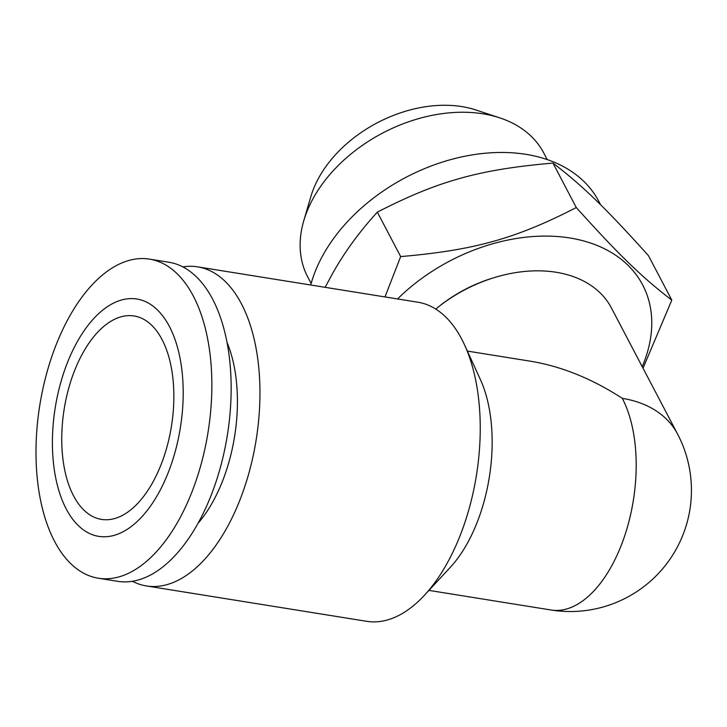 <?xml version="1.0" encoding="UTF-8"?>
<svg xmlns="http://www.w3.org/2000/svg" width="727" height="727" viewBox="0 0 727 727"><rect width="100%" height="100%" fill="white"/><g stroke="black" fill="none" stroke-linecap="round" stroke-linejoin="round"><path stroke-width="1.09" d="M132.387 581.273A161.585 85.195 -80.9 0 0 146.409 585.944L366.708 621.312A161.585 85.195 -80.9 0 0 424.432 595.268A161.585 85.195 -80.9 0 0 446.333 564.697A161.585 85.195 -80.9 0 0 464.608 345.034A161.585 85.195 -80.9 0 0 417.943 302.223L197.644 266.854A161.585 85.195 -80.9 0 0 182.859 266.9M146.409 585.944A161.585 85.195 -80.9 0 0 226.042 529.329A161.585 85.195 -80.9 0 0 258.494 364.927A161.585 85.195 -80.9 0 0 197.644 266.854M424.432 595.268L450.295 567.333A121.191 63.894 -80.9 0 0 466.725 544.405A121.191 63.894 -80.9 0 0 480.429 379.658L464.608 345.034M177.942 521.604A161.585 85.195 -80.9 0 0 210.394 357.202A161.585 85.195 -80.9 0 0 149.544 259.13A161.585 85.195 -80.9 0 0 69.91 315.745A161.585 85.195 -80.9 0 0 37.459 480.147A161.585 85.195 -80.9 0 0 98.309 578.219A161.585 85.195 -80.9 0 0 177.942 521.604M157.977 494.242A120.182 63.367 -80.9 0 0 169.409 326.468A120.182 63.367 -80.9 0 0 77.625 341.136A120.182 63.367 -80.9 0 0 66.193 508.909A120.182 63.367 -80.9 0 0 157.977 494.242M98.309 578.219L117.601 581.318A161.585 85.195 -80.9 0 0 197.235 524.703A161.585 85.195 -80.9 0 0 229.687 360.301A161.585 85.195 -80.9 0 0 168.837 262.229L149.544 259.13M227.033 342.408A120.182 63.367 99.1 0 1 212.202 502.948A120.182 63.367 99.1 0 1 197.971 523.376M622.294 398.351A121.191 84.187 -27.7 0 1 677.564 434.028A121.191 121.191 0 0 1 551.039 609.998A121.191 63.894 -80.9 0 0 610.762 567.533A121.191 63.894 -80.9 0 0 622.294 398.351C592.241 378.812 561.78 366.453 530.91 361.283L467.37 351.077M435.746 309.066A121.191 84.187 -27.7 0 1 611.398 307.939L677.564 434.028M83.369 352.077A103.016 54.316 99.1 0 1 134.131 315.981A103.016 54.316 99.1 0 1 172.926 378.503A103.016 54.316 99.1 0 1 152.234 483.31A103.016 54.316 99.1 0 1 101.471 519.396A103.016 54.316 99.1 0 1 62.676 456.883A103.016 54.316 99.1 0 1 83.369 352.077M310.729 285.011A159.567 110.84 -27.7 0 1 323.624 253.977A159.567 110.84 -27.7 0 1 466.779 155.869A159.567 110.84 -27.7 0 1 598.794 201.324L600.629 204.823M325.142 287.329L332.448 273.752C344.244 252.569 359.202 232.031 377.34 212.13C437.99 180.996 479.311 169.455 552.965 163.084C582.981 186.103 605.446 207.877 648.466 255.668L671.803 300.124C641.777 277.114 619.313 255.331 576.293 207.549C515.643 238.683 474.322 250.224 400.668 256.586L384.983 296.934M397.524 298.951A159.567 110.84 -27.7 0 1 584.254 241.1A159.567 110.84 -27.7 0 1 642.205 366.635M643.022 368.198L671.803 300.124M311.147 283.475L307.721 276.951A133.314 92.602 -27.7 0 1 303.777 220.717A133.314 92.602 -27.7 0 1 313.928 197.044A133.314 92.602 -27.7 0 1 499.776 117.865A133.314 92.602 -27.7 0 1 543.814 153.061L547.24 159.586M499.776 117.865L475.967 110.004A112.321 78.016 152.3 0 0 319.38 176.716A112.321 78.016 152.3 0 0 310.838 196.653L303.777 220.717M400.668 256.586L377.34 212.13M576.293 207.549L552.965 163.084M439.272 306.24A113.112 78.571 -27.7 0 1 493.179 277.95M551.039 609.998L428.939 590.388"/></g></svg>
